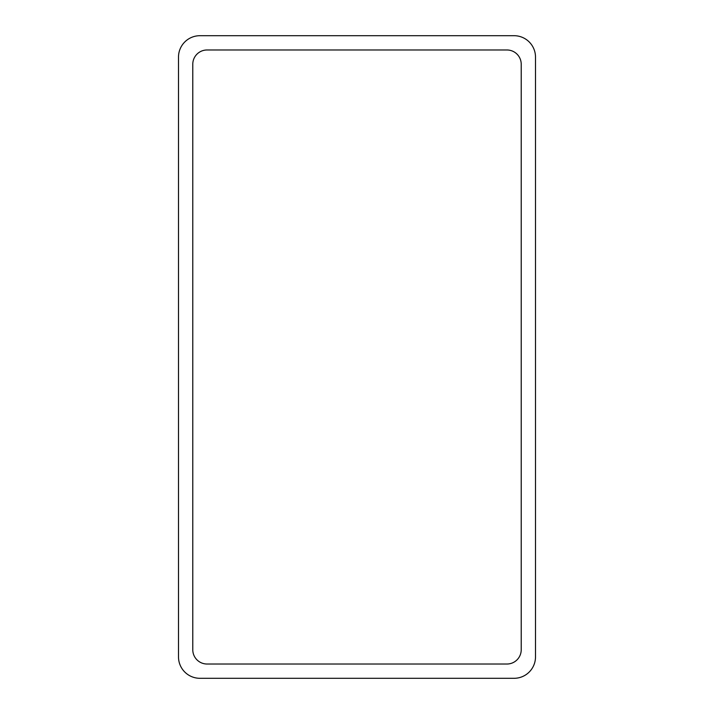 <?xml version="1.0" encoding="UTF-8"?>
<svg xmlns="http://www.w3.org/2000/svg" width="714" height="714" viewBox="0 0 714 714"><rect width="100%" height="100%" fill="white"/><g stroke="black" fill="none" stroke-linecap="round" stroke-linejoin="round"><path stroke-width="1.07" d="M199.92 35.7L514.08 35.7A21.42 21.42 0 0 1 535.5 57.12L535.5 656.88A21.42 21.42 0 0 1 514.08 678.3L199.92 678.3A21.42 21.42 0 0 1 178.5 656.88L178.5 57.12A21.42 21.42 0 0 1 199.92 35.7M192.78 649.74L192.78 64.26A14.28 14.28 0 0 1 207.06 49.98L506.94 49.98A14.28 14.28 0 0 1 521.22 64.26L521.22 649.74A14.28 14.28 0 0 1 506.94 664.02L207.06 664.02A14.28 14.28 0 0 1 192.78 649.74"/></g></svg>
